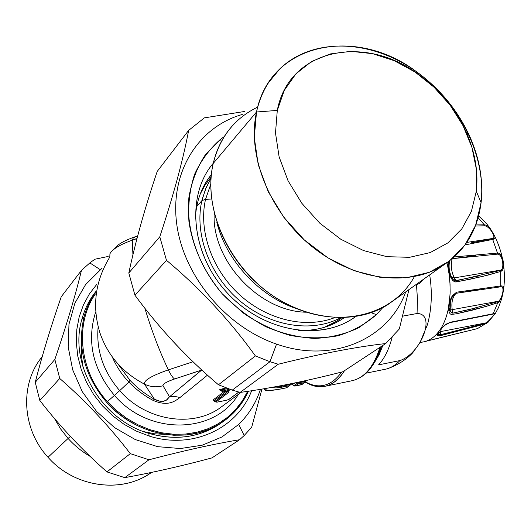 <?xml version="1.0" encoding="UTF-8"?>
<svg xmlns="http://www.w3.org/2000/svg" width="531" height="531" viewBox="0 0 531 531"><rect width="100%" height="100%" fill="white"/><g stroke="black" fill="none" stroke-linecap="round" stroke-linejoin="round"><path stroke-width="0.8" d="M151.289 472.471L148.879 474.183C119.389 493.644 73.763 486.754 48.016 457.271C21.638 428.822 19.68 383.541 42.201 356.673C19.68 383.541 21.638 428.822 48.016 457.271C74.572 487.743 122.17 493.87 151.547 472.417M48.016 457.271L68.087 438.46C74.526 445.595 81.86 451.562 90.091 456.368C81.86 451.562 74.526 445.595 68.087 438.46L48.016 457.271M54.421 418.435L60.561 428.882L68.087 438.46L60.561 428.882L54.421 418.435M70.391 436.409L68.087 438.46L70.391 436.409M165.194 434.391L154.461 433.781L143.728 431.63M82.995 367.107L81.535 356.274L81.621 345.528M484.644 225.794C489.921 226.286 496.326 237.828 492.934 238.426L466.822 242.408L492.934 238.426L492.038 238.718L492.934 238.426L493.757 239.103L492.708 239.421L492.038 238.718L492.708 239.421L465.09 244.897L492.708 239.421L493.757 239.103L492.934 238.426C496.326 237.828 489.921 226.286 484.644 225.794L484.352 224.832C486.881 225.051 489.058 226.618 490.876 229.538L494.268 235.306C495.383 237.238 495.211 238.499 493.757 239.103C495.211 238.499 495.383 237.238 494.275 235.313L490.883 229.538C489.058 226.618 486.881 225.051 484.352 224.832L484.644 225.794L475.345 226.014M471.455 242.793L492.038 238.718M479.393 275.841L455.983 280.554L454.31 277.879L501.198 270C504.616 267.491 502.326 253.672 497.441 254.143C502.326 253.672 504.616 267.491 501.198 270L454.31 277.879C451.257 271.567 450.547 265.208 452.18 258.796C450.547 265.208 451.257 271.567 454.31 277.879L451.788 277.487C449.279 272.376 448.522 267.08 449.518 261.597C448.522 267.08 449.279 272.376 451.788 277.487L452.452 278.649L451.323 276.956L451.788 277.487L454.31 277.879L455.983 280.554L453.985 280.162M497.441 254.143L497.481 253.055L497.441 254.143L452.346 258.657L475.975 255.663M449.83 260.708L448.496 266.827L449.73 274.009L452.452 278.649L449.73 274.009L448.496 266.827L448.828 264.458M452.452 278.649L452.04 279.645L452.452 278.649L455.983 280.554L456.461 281.915L482.34 276.512L500.653 271.454L500.733 285.963C503.189 285.651 504.145 286.873 503.6 289.634C504.145 286.873 503.189 285.651 500.733 285.963L456.594 292.176L452.259 295.8L452.717 296.152L450.115 301.362L449.531 301.342L452.259 295.8L456.594 292.176L500.733 285.963L500.341 286.866C505.114 285.266 502.771 297.234 498.755 301.157C502.771 297.234 505.114 285.266 500.341 286.866L500.733 285.963L500.653 271.454L501.755 270.949C505.479 268.062 503.049 252.61 497.481 253.055L454.317 256.924L497.481 253.055C503.049 252.61 505.479 268.062 501.755 270.949L501.198 270L500.248 270.438L501.198 270L501.755 270.949L500.653 271.454L500.248 270.438L500.653 271.454L488.56 274.945L469.596 279.359L455.392 281.954L452.538 280.302L449.153 274.56L447.759 266.482L448.556 261.677L447.759 266.482L446.943 262.852L447.759 266.482L448.496 266.827M456.594 292.176L456.149 293.298L454.317 294.194L456.149 293.298C452.558 296.776 451.244 302.232 452.2 309.659L498.755 301.157L452.2 309.659C451.244 302.232 452.558 296.776 456.149 293.298L479.579 289.528M453.912 294.566L454.244 294.254M449.677 310.257L450.222 311.591L450.315 300.858L450.222 311.591L449.677 310.257L452.2 309.659L449.677 310.257L449.08 307.841L449.677 310.257L448.974 311.385L448.37 308.65L449.531 301.342L450.169 292.043L449.943 282.386L449.153 274.56L452.81 280.6L454.695 281.802L456.461 281.915M476.426 307.821L452.956 313.098L452.2 309.659L452.956 313.098L451.138 312.805M498.755 301.157L497.72 301.661L498.755 301.157L498.967 302.079L497.773 302.677L488.44 305.723L472.583 310.111L456.295 313.834L451.084 314.425L449.963 313.622L448.974 311.385L449.963 313.622L451.084 314.425L456.295 313.834L485.301 306.666L497.773 302.677L498.967 302.079L498.755 301.157M463.709 329.373L440.219 334.782L440.538 331.603L486.549 322.775C492.522 317.193 494.905 314.259 493.711 313.98C494.912 314.259 492.522 317.193 486.549 322.775L440.538 331.603L441.354 328.53L440.538 331.603L438.301 332.95L438.54 331.789L438.121 334.245L438.301 332.95L440.538 331.603L440.219 334.782L439.363 334.895M441.321 328.417L444.812 325.131L449.438 322.775L445.091 325.184L447.122 323.565M445.091 325.184L440.982 328.888L438.407 332.041L438.121 334.245L438.301 332.95L437.026 334.795L437.285 333.408L440.577 328.994C444.102 323.472 446.697 316.688 448.37 308.65L448.974 311.385M486.549 322.775L485.427 323.253L486.549 322.775L486.456 323.392L485.155 323.97L439.821 335.838L437.099 335.473L437.026 334.795L437.099 335.473L438.121 334.245L437.099 335.473L439.821 335.838L440.219 334.782L439.821 335.838L485.155 323.97L486.456 323.392L486.549 322.775M478.683 215.911L486.874 224.042L490.883 229.538L494.268 235.306C502.884 252.424 505.99 270.531 503.6 289.634L502.426 295.873L498.967 302.079L502.426 295.88L503.6 289.634L501.729 298.608L498.503 307.568L495.37 313.429L493.199 313.755L495.469 313.277L487.889 322.39L486.456 323.392L488.872 321.481M449.531 312.872L450.222 311.591L452.956 313.098L469.311 309.56L497.72 301.661L497.773 302.677L493.199 313.755L449.976 322.304L492.629 314.193M429.094 340.497L477.435 328.623L485.155 323.97L477.435 328.623L434.424 339.103M437.278 333.435L438.029 333.236M475.769 224.905L484.352 224.832L478.119 217.69L484.352 224.832L475.769 224.898M449.286 261.126L449.518 261.597M451.323 276.956L450.852 277.813M456.156 280.839L500.248 270.438M453.826 294.652L452.711 296.132M500.341 286.866L456.149 293.298M450.115 301.349L450.374 300.719M452.956 313.098L452.989 314.511M492.589 314.199L449.213 322.775M438.029 333.276L438.546 331.789M438.121 334.245L440.219 334.782L485.427 323.253L485.155 323.97M438.029 333.289L438.135 332.685L437.285 333.408C433.309 337.928 428.849 340.723 423.911 341.805L429.008 340.524M487.896 322.39L477.336 328.649M488.035 322.271L488.626 321.726M493.199 313.755L497.773 302.677M497.481 253.055L492.708 239.421L497.481 253.055M449.73 274.009L449.153 274.56L450.056 284.337L450.109 293.935L448.37 308.65C446.697 316.688 444.102 323.472 440.577 328.994L437.285 333.408L437.026 334.795M452.259 295.8L449.531 301.342M449.299 303.918L450.109 301.369L449.299 303.918L449.08 307.841L448.37 308.65M449.976 322.304L444.812 325.131L440.577 328.994M420.021 342.568L423.911 341.805C428.849 340.723 433.309 337.928 437.285 333.408M420.16 342.322L423.101 341.964M447.759 266.482L449.153 274.56M422.942 279.678L419.775 283.375L415.667 284.842L419.775 283.375L422.942 279.678M402.757 316.111L417.061 313.516C436.555 313.463 421.222 353.566 399.909 360.576L378.557 364.877C384.504 358.438 389.011 349.298 392.07 337.464C389.011 349.298 384.504 358.438 378.557 364.877L399.909 360.576C421.229 353.566 436.555 313.463 417.061 313.516L417.472 299.351L416.49 284.702L417.472 299.351L417.061 313.516L402.757 316.111M387.743 368.693L386.342 369.025C391.247 367.698 395.768 364.883 399.909 360.576C395.768 364.883 391.247 367.698 386.342 369.025L387.73 368.693M366.151 373.147L386.342 369.025L366.151 373.147M374.474 362.52L379.094 354.761L382.878 345.409L379.094 354.761L374.474 362.52M379.101 352.836L381.603 346.252M375.822 360.091L381.304 346.451L375.822 360.091M324.945 386.309C332.466 384.736 338.984 379.519 344.506 370.665C335.074 385.108 323.777 389.827 310.615 384.809C315.487 386.741 320.266 387.245 324.945 386.309L352.033 380.72C364.425 377.946 373.758 366.802 380.01 347.301C373.758 366.802 364.425 377.946 352.033 380.72C365.268 377.614 375.025 366.191 381.298 346.451M124.798 477.641C152.191 472.703 181.244 466.125 211.955 457.908C181.244 466.125 152.191 472.703 124.798 477.641L148.979 459.773C183.321 450.746 213.528 444.062 239.6 439.714L211.955 457.908L239.6 439.714L244.2 435.506L251.661 427.296L261.949 389.11L251.661 427.296L244.2 435.506L238.665 424.448C248.773 414.552 256.035 402.856 260.449 389.356C256.035 402.856 248.773 414.552 238.665 424.448L244.2 435.506L239.6 439.714C213.528 444.062 183.321 450.746 148.979 459.773L124.798 477.641L106.95 471.906L124.798 477.641M61.238 296.783C50.79 326.923 42.122 355.438 35.245 382.333L39.818 400.493C60.01 426.459 82.385 450.261 106.95 471.906C82.385 450.261 60.01 426.459 39.818 400.493L59.731 378.457C85.836 401.263 109.359 426.333 130.307 453.653L106.95 471.906L130.307 453.653L148.979 459.773L130.307 453.653C109.359 426.333 85.836 401.263 59.731 378.457L39.818 400.493L35.245 382.333C42.128 355.438 50.79 326.923 61.238 296.783L81.475 270.352C75.216 296.145 66.342 325.835 54.852 359.427L35.245 382.333L54.852 359.427L59.731 378.457L54.852 359.427C66.342 325.835 75.216 296.145 81.475 270.352L61.238 296.783M108.151 256.466L94.89 259.221L89.845 262.918L81.475 270.352L89.845 262.918L94.89 259.221L108.151 256.466M310.615 384.809L309.586 383.92C321.846 388.612 332.525 384.656 341.639 372.045C332.525 384.656 321.846 388.612 309.586 383.92L310.615 384.809L305.411 382.214M305.61 382.028L309.586 383.92L305.61 382.028M102.071 268.182L100.213 269.622L89.845 262.918L100.213 269.622L85.551 284.643L74.911 303.155L68.977 324.255L68.18 346.876L72.667 369.768L82.265 391.666L96.476 411.313L114.497 427.581L135.292 439.575L157.674 446.664L180.367 448.542L202.158 445.217L221.912 437L238.665 424.448L221.912 437L202.158 445.217L180.367 448.542L157.674 446.664L135.292 439.575L114.497 427.581L96.476 411.313L82.265 391.666L72.667 369.768L68.18 346.876L68.977 324.255L74.911 303.155L85.551 284.643L102.071 268.182M281.549 386.256L275.383 386.76L281.549 386.256L281.284 385.652L282.24 387.126C276.85 388.128 273.757 388.154 272.954 387.199C273.757 388.154 276.85 388.128 282.24 387.126L281.549 386.256L282.844 385.347L281.549 386.256M149.184 436.051C192.454 449.969 237.536 428.371 251.608 390.756C237.536 428.371 192.454 449.969 149.184 436.051L148.76 433.342C176.584 441.095 201.103 437.371 222.316 422.185L217.325 425.603C196.915 437.956 174.055 440.538 148.76 433.342L149.184 436.051L136.275 431.066L124.002 424.276L112.652 415.813L102.483 405.883L93.741 394.692L86.619 382.506L81.27 369.609L77.818 356.294L76.318 342.867L76.783 329.625L79.185 316.868L83.447 304.854L89.44 293.842L97.02 284.045L89.44 293.842L83.447 304.854L79.185 316.868L76.783 329.625L76.318 342.867L77.818 356.294L81.27 369.609L86.619 382.506L93.741 394.692L102.483 405.883L112.652 415.813L124.002 424.276L136.275 431.066L149.184 436.051M302.438 384.159L305.969 381.338L297.625 383.024L297.347 382.413L297.625 383.024L305.969 381.338L304.794 382.559L298.336 383.867L297.625 383.024L293.61 385.785L297.625 383.024L298.336 383.867L295.216 386.004L293.61 385.785L294.924 386.09L298.336 383.867L304.794 382.559L301.19 384.789L295.216 386.004L302.232 384.384M305.219 382.353L300.977 384.829M290.756 383.78L290.643 384.437L285.738 385.433L290.643 384.437L289.468 385.665L283.547 386.867L286.859 384.563L283.547 386.867L289.468 385.665L290.756 383.78M285.545 384.822L282.24 387.126L285.545 384.822M286.382 387.803L289.468 385.665L286.382 387.803L279.83 389.137C269.881 391.042 265.155 390.823 265.653 388.486C265.155 390.823 269.881 391.042 279.83 389.137L279.625 389.177M81.794 319.602C68.638 363.808 101.315 419.968 148.76 433.342C101.315 419.968 68.638 363.808 81.794 319.602L84.057 316.914C77.002 347.466 84.529 375.935 106.645 402.312C136.268 436.303 187.782 444.938 220.265 423.519C232.87 415.461 242.269 404.695 248.462 391.228L243.065 401.078L236.268 409.992L228.177 417.804L218.925 424.335L208.663 429.46L197.585 433.037L185.883 434.989L173.79 435.241L161.543 433.774L149.39 430.595L137.582 425.756L126.365 419.344L115.984 411.479L106.645 402.312C84.529 375.935 77.002 347.466 84.057 316.914L81.794 319.602C84.608 309.175 89.241 299.882 95.693 291.725C89.241 299.882 84.608 309.175 81.794 319.602M292.8 384.344L294.831 382.937L292.8 384.344M293.61 385.785L292.448 384.583L290.397 384.995L292.448 384.583L293.61 385.785M306.102 380.515L305.969 381.338L306.102 380.515M476.314 191.279L471.395 211.365L461.811 228.881L447.892 242.893L430.196 252.59L409.54 257.316L386.933 256.685L363.569 250.572L340.743 239.215L319.768 223.166L301.854 203.313L288.054 180.792L279.12 156.891L275.496 132.996L277.295 110.421L284.284 90.363L295.946 73.816L311.551 61.516L330.189 53.95L350.878 51.341L372.589 53.664L394.307 60.707L415.063 72.043L433.953 87.117L450.182 105.251L463.032 125.641L471.94 147.419L476.46 169.628L476.314 191.279C478.451 171.871 475.092 152.205 466.238 132.279C455.538 109.028 439.675 89.766 418.634 74.499C364.837 33.772 288.837 48.766 277.295 110.421L256.506 111.995C270.266 42.288 356.261 26.046 416.404 71.652C439.96 88.743 457.729 110.309 469.716 136.354C479.646 158.676 483.436 180.772 481.086 202.643L476.314 191.279L481.086 202.643L475.61 225.323L464.877 245.183L449.233 261.166L429.294 272.317L405.956 277.886L380.355 277.374L353.858 270.631L327.952 257.887L304.144 239.773L283.839 217.292L268.241 191.744L258.219 164.637L254.276 137.549L256.506 111.995L277.295 110.421L275.496 132.996L279.12 156.891L288.054 180.792L301.854 203.313L319.768 223.166L340.743 239.215L363.569 250.572L386.933 256.685L409.54 257.316L430.196 252.59L447.892 242.893L461.811 228.881L471.395 211.365L476.314 191.279M220.438 390.245C219.144 390 219.276 389.674 220.836 389.256C219.276 389.674 219.144 390.006 220.438 390.245L221.387 390.079L223.345 391.878L222.761 391.062L222.489 391.705L223.212 391.931L227.832 391.652L229.133 392.07L227.832 391.652L223.345 391.878L231.098 389.714L223.345 391.878L227.587 391.672M238.764 392.057L229.067 399.252L226.983 400.122L217.086 402.14L216.117 401.881L229.133 392.07L216.117 401.881L217.086 402.14L226.983 400.122L229.067 399.252L238.764 392.057M95.653 292.043C90.37 299.497 86.507 307.788 84.057 316.914C86.507 307.788 90.37 299.497 95.653 292.043M264.664 389.356L264.246 388.725L264.664 389.356C264.126 390.849 269.144 390.789 279.731 389.177L286.474 387.803M95.447 293.875C74.572 323.625 79.146 370.903 107.415 401.628L106.645 402.312L107.415 401.628L116.621 410.662L126.856 418.435L137.914 424.78L149.55 429.586L161.53 432.758L173.61 434.252L185.545 434.053L197.101 432.194L208.066 428.736L218.228 423.751L227.414 417.379L235.459 409.74L242.249 401.005L247.665 391.347L242.249 401.005L235.459 409.74L227.414 417.379L218.228 423.751L208.066 428.736L197.101 432.194L185.545 434.053L173.61 434.252L161.53 432.758L149.55 429.586L137.914 424.78L126.856 418.435L116.621 410.662L107.415 401.628C79.146 370.903 74.572 323.625 95.447 293.875M135.305 238.087L133.507 237.324L132.292 240.198C120.092 244.519 112.638 249.026 109.937 253.699L109.804 257.057C95.215 280.866 91.89 306.035 99.828 332.565C107.634 355.405 122.515 372.596 144.465 384.125C143.589 380.495 151.561 375.742 168.367 369.868C170.836 374.932 172.914 377.966 174.599 378.975C166.595 381.756 162.732 384.006 163.01 385.738C156.552 387.53 150.373 386.993 144.465 384.125C122.508 372.596 107.634 355.412 99.828 332.565L99.828 332.565M222.476 391.692L220.418 390.225L227.653 388.506L221.387 390.079L220.836 389.256L222.761 391.062L229.518 389.177L222.748 391.082M229.405 399.066L229.067 399.252M216.117 401.881L214.995 401.33L214.949 401.801L216.867 402.166M214.995 401.33L214.212 400.48L214.026 400.799L214.212 400.48L214.995 401.33L227.726 391.699L214.902 401.755M109.937 253.699C112.638 249.026 120.092 244.519 132.292 240.198L133.507 237.324L137.682 235.91M168.367 369.868L193.045 361.757L168.367 369.868C151.561 375.742 143.589 380.495 144.465 384.125C150.373 386.993 156.552 387.53 163.01 385.738C162.732 384.006 166.595 381.756 174.599 378.975C172.914 377.966 170.836 374.932 168.367 369.868C159.685 351.695 151.846 331.138 144.85 308.212M395.263 299.325L387.092 305.119C353.892 325.915 302.358 320.16 263.27 288.705C224.122 257.362 203.579 204.601 213.23 163.422L256.506 111.995C246.869 155.457 269.476 212.061 311.498 246.145C353.467 280.355 408.073 287.278 442.602 265.726C464.771 251.289 477.601 230.262 481.086 202.643C486.549 155.231 458.193 100.226 413.901 69.906C369.715 39.513 312.998 37.25 280.142 68.545C268.328 79.949 260.449 94.432 256.506 111.995L213.23 163.422C217.179 146.775 224.819 132.942 236.149 121.911M95.447 312.62C86.593 341.818 92.918 369.403 114.43 395.389L107.415 401.628L114.43 395.389C149.357 436.25 215.141 433.787 238.392 394.347C215.141 433.787 149.357 436.25 114.43 395.389C92.918 369.403 86.593 341.818 95.447 312.62M136.971 238.611L132.292 240.198L136.971 238.611M214.212 400.48L225.602 391.838L214.212 400.48L213.123 399.923L214.212 400.48M172.748 341.068L177.387 346.013L172.748 341.061M132.929 254.814L132.292 240.198M201.787 369.988L174.599 378.975L201.455 370.167L169.502 396.776L163.01 385.738L169.502 396.776L166.993 399.737L163.349 401.37L158.404 400.985L154.468 399.259L144.465 384.125L154.468 399.259C145.368 394.248 137.204 387.935 129.976 380.309L117.451 363.35L129.976 380.309L128.867 382.054C121.765 374.561 116.223 366.164 112.233 356.852C116.223 366.164 121.765 374.561 128.867 382.054L129.976 380.309C137.204 387.935 145.368 394.248 154.468 399.259L160.302 401.396L163.349 401.37L166.283 400.241L169.502 396.776L201.787 369.988M257.694 107.096C234.762 118.134 219.94 136.905 213.23 163.422C201.528 211.988 233.388 275.582 284.39 302.783C335.253 330.421 392.396 316.748 414.386 276.618M241.207 392.27L219.024 408.638C190.841 427.847 145.6 420.413 119.694 390.643L128.867 382.054C135.976 389.435 143.981 395.515 152.895 400.294L154.468 399.259L152.895 400.294C169.004 407.357 175.827 400.288 180.049 397.48L174.765 396.445L169.502 396.776L174.765 396.451L180.049 397.48L207.468 375.145L180.049 397.48C175.827 400.288 168.997 407.357 152.895 400.294C143.981 395.515 135.976 389.435 128.867 382.054L119.694 390.643C103.266 371.488 96.078 350.268 98.122 326.983C96.078 350.268 103.266 371.488 119.694 390.643L114.43 395.389L119.694 390.643C145.6 420.413 190.841 427.847 219.024 408.638L225.277 404.025M220.836 389.256L226.113 387.935L220.836 389.256M214.026 400.799L214.882 401.721M213.913 400.686L213.123 399.923L223.631 391.918L213.123 399.923L213.913 400.686M201.899 370.087L201.455 370.167L201.899 370.087M297.287 308.903C259.778 296.749 226.412 260.98 216.867 222.462C226.412 260.98 259.778 296.749 297.287 308.903M306.307 312.208C259.32 311.697 211.424 260.409 214.199 213.163C211.424 260.409 259.32 311.697 306.307 312.208M205.55 199.331L210.787 184.184L205.55 199.331L211.597 199.032L205.55 199.331L201.893 200.638L205.597 188.95L211.033 178.323L206.267 187.363L202.311 198.913L201.893 200.638L205.55 199.331C198.302 230.66 211.969 269.695 239.766 294.944C267.564 320.213 306.161 328.908 334.749 317.611C306.161 328.908 267.564 320.213 239.766 294.944C211.969 269.695 198.302 230.66 205.55 199.331M340.563 317.777C312.168 332.95 270.843 326.771 240.291 301.196C209.718 275.689 194.114 233.932 201.893 200.638L196.689 206.599L201.893 200.638C194.114 233.932 209.718 275.689 240.291 301.196C270.843 326.771 312.168 332.95 340.563 317.777M200.167 194.147L205.059 185.113L211.132 177.035L205.059 185.113L200.167 194.147M341.838 317.77L337.616 320.717L324.461 327.288L333.568 323.12L341.838 317.77M134.94 295.209C159.373 328.437 187.217 358.292 218.467 384.783L232.279 390.112L240.118 392.422C271.733 388.108 305.995 381.212 342.9 371.727C305.995 381.212 271.733 388.108 240.118 392.422L278.251 364.239C320.518 353.719 356.334 346.823 385.698 343.557L342.9 371.727L385.698 343.557L399.312 329.008L408.936 289.614L399.312 329.008L385.698 343.557C356.334 346.823 320.518 353.719 278.251 364.239L240.118 392.422L232.279 390.112L218.467 384.783C187.217 358.292 159.373 328.437 134.94 295.209L166.475 260.309C200.247 288.565 229.883 320.432 255.398 355.929L218.467 384.783L255.398 355.929L269.987 361.711L232.279 390.112L269.987 361.711L278.251 364.239L269.987 361.711L255.398 355.929C229.883 320.432 200.247 288.559 166.475 260.309L134.94 295.209L128.814 272.987L134.94 295.209M157.209 171.447C144.936 207.867 135.471 241.718 128.814 272.987C135.471 241.718 144.936 207.867 157.209 171.447L188.644 130.394C183.115 159.758 173.498 195.222 159.791 236.786L128.814 272.987L159.791 236.786L166.475 260.309L159.791 236.786C173.498 195.222 183.115 159.758 188.644 130.394L157.209 171.447M244.784 111.444L204.355 117.869L188.644 130.394L204.355 117.869L244.784 111.444M242.295 114.464C198.972 126.756 170.026 171.095 176.624 223.193C183.022 275.217 225.748 326.904 276.558 344.095L269.987 361.711L276.558 344.095C333.083 364.16 389.037 338.692 405.73 291.891C389.037 338.692 333.083 364.16 276.558 344.095C225.748 326.904 183.022 275.217 176.624 223.193C170.026 171.095 198.972 126.756 242.295 114.464M376.413 314.637L382.751 307.622L376.413 314.637L358.989 327.62C345.522 334.059 330.773 337.663 314.744 338.439C298.316 337.477 281.928 333.528 265.586 326.611C249.683 318.069 235.246 307.13 222.277 293.816C204.07 271.905 192.959 247.911 188.95 221.825C187.888 205.006 189.753 189.202 194.552 174.414C200.917 160.588 209.599 148.859 220.611 139.241L205.351 154.806C197.18 167.292 191.711 181.41 188.936 197.147C185.797 229.492 198.05 265.606 222.277 293.816L242.521 312.507C257.621 322.908 273.492 330.534 290.125 335.386C306.772 338.499 322.768 338.619 338.101 335.751C352.67 331.238 365.441 324.202 376.413 314.637L371.162 312.713L376.413 314.637M224.248 136.593L220.611 139.241L221.241 141.77L220.611 139.241L224.248 136.593M340.902 318.288L340.577 318.7L340.902 318.288M213.27 163.249C185.631 195.348 191.014 254.389 227.573 293.251C263.827 332.406 321.866 341.679 355.617 316.615L351.894 319.131C317.12 341.705 260.369 330.335 225.675 291.167C190.689 252.245 186.189 194.764 213.27 163.249M213.19 163.594L211.703 165.187L213.19 163.594M353.593 318.023L355.279 316.668L353.593 318.023M211.358 174.666L206.526 181.323L211.358 174.666M341.592 319.47L344.201 317.711L341.592 319.47C329.326 327.249 315.022 330.919 298.681 330.474M450.334 300.818L449.326 303.785M454.317 294.194L452.724 296.152L450.109 301.369M434.537 339.09L477.389 328.636M423.924 341.798L423.426 341.904M429.685 274.892C432.42 292.349 431.696 308.889 427.508 324.514L419.955 342.687L412.58 352.962C406.228 359.653 397.858 364.923 387.464 368.766M287.039 384.524L283.992 386.648M289.899 385.453L286.528 387.789M294.924 386.083L301.09 384.829M227.719 391.699L228.357 391.626M217.325 425.603L220.265 423.519M416.404 71.652L418.634 74.499M469.716 136.354L466.238 132.279M133.374 237.37C126.119 240.131 121.088 242.654 118.28 244.937L111.424 251.581M238.837 392.077L229.312 399.139L226.91 400.162L216.98 402.186M280.142 68.545L268.5 82.677M442.602 265.726L387.092 305.119M219.024 408.638L225.31 404.005M341.606 317.77L337.616 320.717M211.358 174.633C201.508 186.686 196.151 201.501 195.295 219.077"/></g></svg>
